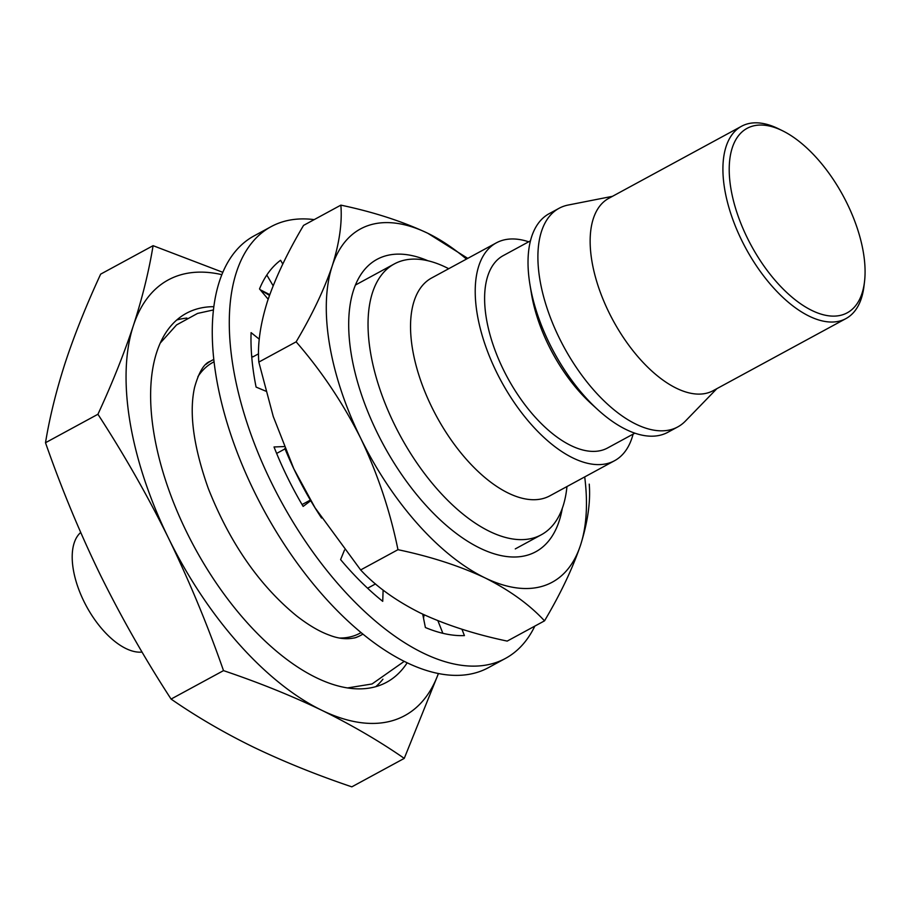 <?xml version="1.0" encoding="UTF-8"?>
<svg xmlns="http://www.w3.org/2000/svg" width="910" height="910" viewBox="0 0 910 910"><rect width="100%" height="100%" fill="white"/><g stroke="black" fill="none" stroke-linecap="round" stroke-linejoin="round"><path stroke-width="1.36" d="M80.694 532.475A68.114 33.898 61.5 0 0 85.005 603.535A68.114 33.898 61.5 0 0 142.062 652.072M438.438 673.536L404.256 758.383C379.311 741.093 351.795 725.042 321.708 710.244A247.873 123.373 61.5 0 0 395.259 719.787A247.873 123.373 61.5 0 0 438.381 673.525M361.088 632.609L360.007 633.189A154.086 76.69 -118.5 0 1 354.104 635.783A154.086 76.69 -118.5 0 1 339.737 638.046M197.88 376.706A154.086 76.69 -118.5 0 1 212.986 362.362L214.066 361.771M566.987 486.531L566.657 489.273A154.086 76.69 -118.5 0 1 541.291 534.784A154.086 76.69 -118.5 0 1 535.387 537.378A154.086 76.69 -118.5 0 1 397.351 430.259A154.086 76.69 -118.5 0 1 394.269 263.957A154.086 76.69 -118.5 0 1 400.173 261.363A154.086 76.69 -118.5 0 1 446.264 267.483L448.732 268.689M528.699 241.798A123.931 61.687 61.5 0 0 501.057 240.786A123.931 61.687 61.5 0 0 496.314 242.868L431.636 277.982A123.931 61.687 61.5 0 0 434.115 411.741A123.931 61.687 61.5 0 0 545.135 497.906A123.931 61.687 61.5 0 0 549.879 495.825L614.568 460.71A123.931 61.687 61.5 0 0 633.098 434.127M496.314 242.868A123.931 61.687 61.5 0 0 498.794 376.626A123.931 61.687 61.5 0 0 609.825 462.792A123.931 61.687 61.5 0 0 614.568 460.71M634.861 433.171L607.641 447.947A109.416 54.464 -118.5 0 1 603.455 449.79A109.416 54.464 -118.5 0 1 505.425 373.714A109.416 54.464 -118.5 0 1 503.241 255.619L530.462 240.843M612.476 196.321L568.147 205.046A124.386 61.914 61.5 0 0 563.836 206.206A124.386 61.914 61.5 0 0 559.07 208.288L549.196 213.657A124.386 61.914 61.5 0 0 529.938 284.546L531.406 293.498A109.416 54.464 61.5 0 0 591.227 403.687L597.938 409.807A124.386 61.914 61.5 0 0 663.106 434.366A124.386 61.914 61.5 0 0 667.872 432.284L677.757 426.915A124.386 61.914 61.5 0 0 685.412 421.08L716.875 388.65M529.938 284.546A124.386 61.914 61.5 0 0 597.938 409.807M559.07 208.288A124.386 61.914 61.5 0 0 561.561 342.535A124.386 61.914 61.5 0 0 672.99 429.008A124.386 61.914 61.5 0 0 677.757 426.915M782.486 130.744L778.459 128.765A109.416 54.464 61.5 0 0 745.734 124.42A109.416 54.464 61.5 0 0 741.536 126.262L608.767 198.335A109.416 54.464 61.5 0 0 610.963 316.43A109.416 54.464 61.5 0 0 708.981 392.506A109.416 54.464 61.5 0 0 713.178 390.663L845.947 318.591A109.416 54.464 61.5 0 0 863.965 286.263L864.5 281.816A104.957 52.245 61.5 0 0 847.085 203.465A104.957 52.245 61.5 0 0 782.486 130.744A104.957 52.245 61.5 0 0 732.334 147.613A104.957 52.245 61.5 0 0 747.201 237.692A104.957 52.245 61.5 0 0 817.681 312.972A104.957 52.245 61.5 0 0 864.5 281.816M741.536 126.262A109.416 54.464 61.5 0 0 741.673 240.274A109.416 54.464 61.5 0 0 841.75 320.434A109.416 54.464 61.5 0 0 845.947 318.591M213.804 359.439A156.315 77.805 61.5 0 0 211.928 360.394A156.315 77.805 61.5 0 0 205.99 364.364M354.513 637.967A156.315 77.805 61.5 0 0 355.082 637.785A156.315 77.805 61.5 0 0 361.077 635.157A156.315 77.805 61.5 0 0 362.897 634.099M213.85 306.681A209.903 104.479 61.5 0 0 194.399 309.775A209.903 104.479 61.5 0 0 186.357 313.302A209.903 104.479 61.5 0 0 190.554 539.846A209.903 104.479 61.5 0 0 378.605 685.787A209.903 104.479 61.5 0 0 386.636 682.261A209.903 104.479 61.5 0 0 407.168 662.81M176.768 319.99A209.903 104.479 -118.5 0 1 186.903 318.079M382.928 679.19A209.903 104.479 -118.5 0 1 375.807 686.652M221.869 274.661A247.873 123.373 61.5 0 0 133.338 325.723C142.29 298.071 148.876 271.385 153.085 245.677L222.836 272.317M260.522 290.131A247.873 123.373 -118.5 0 1 269.474 295.432M97.927 414.266C124.26 454.807 147.795 496.121 168.543 538.197C189.394 581.228 207.707 625.363 223.507 670.624C259.168 682.671 291.894 695.888 321.708 710.244A247.873 123.373 -118.5 0 1 168.543 538.197A247.873 123.373 -118.5 0 1 133.338 325.723C123.908 354.058 112.112 383.576 97.927 414.266L45.5 442.726C49.618 417.497 56.192 390.811 65.247 362.68C74.415 334.914 86.222 305.396 100.657 274.137L153.085 245.677M260.169 289.71L269.747 294.647M223.507 670.624L171.08 699.073C145.213 659.295 121.678 617.981 100.464 575.154C79.932 532.964 61.607 488.818 45.5 442.726M404.256 758.383L351.829 786.843C316.816 775.013 284.079 761.807 253.628 747.212C224.031 732.732 196.514 716.682 171.08 699.073M314.2 219.617A245.632 122.27 61.5 0 0 280.507 222.518A245.632 122.27 61.5 0 0 271.1 226.647L254.083 235.883A245.632 122.27 61.5 0 0 258.997 501A245.632 122.27 61.5 0 0 479.047 671.773A245.632 122.27 61.5 0 0 488.454 667.644L505.471 658.408A245.632 122.27 61.5 0 0 534.841 626.091M271.1 226.647A245.632 122.27 61.5 0 0 276.014 491.753A245.632 122.27 61.5 0 0 496.064 662.526A245.632 122.27 61.5 0 0 505.471 658.408M422.706 614.125L425.391 627.525A212.144 105.594 -118.5 0 0 464.43 635.601L461.916 629.208M442.863 633.303L437.892 620.7M375.523 583.924L367.606 588.224M344.492 550.061L340.602 559.604A212.144 105.594 -118.5 0 0 382.723 601.339L383.121 590.089M310.39 500.056L302.063 504.572M284.102 446.571L274.024 446.969A212.144 105.594 -118.5 0 0 303.144 506.415L310.754 500.693M285.035 448.869L276.629 453.43M259.282 339.191L251.092 332.628A212.144 105.594 -118.5 0 0 256.085 387.08L265.811 391.163M258.577 353.797L252.843 356.902L251.661 355.958M273.137 285.763L266.801 275.025M282.794 264.048L280.564 260.271A212.144 105.594 -118.5 0 0 259.521 288.936L268.154 299.231M466.455 259.077A200.974 100.032 61.5 0 0 427.825 233.29C402.47 221.38 373.487 211.996 340.863 205.137C342.308 222.688 339.419 242.993 332.184 266.061C324.176 289.551 312.164 314.814 296.137 341.83C321.469 370.973 343.002 403.141 360.735 438.336C377.695 473.939 390.106 511.067 397.966 549.685C430.589 556.545 459.573 565.929 484.928 577.839A200.974 100.032 61.5 0 0 544.555 585.574A200.974 100.032 61.5 0 0 580.557 545.067C587.792 521.999 590.681 501.694 589.236 484.143M467.763 258.36L427.825 233.29A200.974 100.032 61.5 0 0 332.184 266.061A200.974 100.032 61.5 0 0 360.735 438.336A200.974 100.032 61.5 0 0 484.928 577.839C509.498 590.169 529.358 604.502 544.521 620.847C560.537 593.82 572.549 568.557 580.557 545.067A200.974 100.032 61.5 0 0 584.709 476.92M562.3 508.337A166.359 82.81 -118.5 0 1 529.37 554.565A166.359 82.81 -118.5 0 1 479.604 547.968A166.359 82.81 -118.5 0 1 377.206 432.694A166.359 82.81 -118.5 0 1 349.611 308.501A166.359 82.81 -118.5 0 1 383.383 256.563A166.359 82.81 -118.5 0 1 427.893 260.749M340.863 205.137L303.553 225.396C287.526 252.423 275.514 277.675 267.506 301.176C260.283 324.244 257.382 344.549 258.827 362.089L273.25 416.473L293.828 468.809A200.974 100.032 61.5 0 0 296.057 473.45A200.974 100.032 61.5 0 0 314.769 507.405A200.974 100.032 61.5 0 0 321.548 518.029M284.864 448.437A200.974 100.032 61.5 0 0 293.828 468.821L315.019 507.746L360.656 569.944C375.807 586.279 395.668 600.623 420.238 612.953C445.593 624.851 474.576 634.236 507.2 641.095L544.521 620.847M397.966 549.685L360.656 569.944M296.137 341.83L258.827 362.089M355.423 285.046L394.269 263.957M515.276 548.912L541.291 534.784M160.274 343.036L176.574 324.915L197.561 313.427L213.452 309.935M424.14 614.796L423.514 618.129M404.233 661.365L372.031 683.979L347.495 687.937M359.37 636.079L356.174 637.478C347.813 639.696 338.827 638.888 329.192 635.078C319.387 631.529 308.547 625.147 296.683 615.956C259.248 585.346 229.775 542.815 208.242 488.34C193.466 446.503 188.916 412.867 194.569 387.41C198.846 372.144 204.056 363.454 210.221 361.327"/></g></svg>
